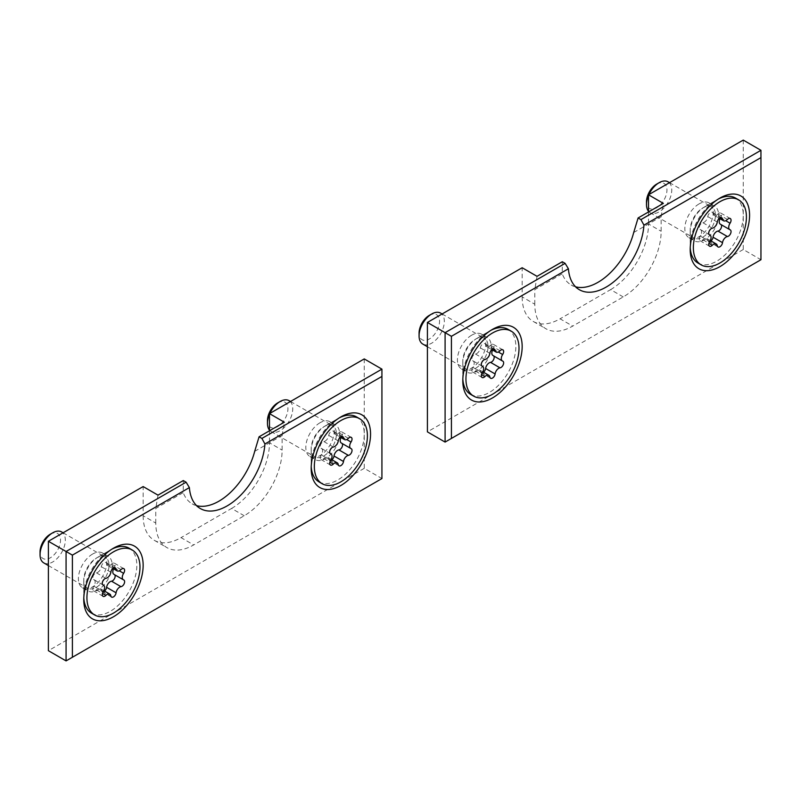 <?xml version="1.0" encoding="UTF-8"?>
<svg xmlns="http://www.w3.org/2000/svg" width="801" height="801" viewBox="0 0 801 801"><rect width="100%" height="100%" fill="white"/><g stroke="black" fill="none" stroke-linecap="round" stroke-linejoin="round"><path stroke-width="0.6" stroke-dasharray="4 3" d="M704.409 207.018L719.889 198.087L704.409 207.018A20.105 11.604 120 0 0 690.202 231.639A20.105 11.604 120 0 0 694.367 240.841A20.105 11.604 120 0 0 704.409 239.849A20.105 11.604 120 0 0 717.546 222.127A20.105 11.604 120 0 0 714.462 206.027A20.105 11.604 120 0 0 704.409 207.018M699.043 203.925A20.105 11.604 120 0 0 685.916 221.637A20.105 11.604 120 0 0 688.99 237.737A20.105 11.604 120 0 0 699.043 236.746A20.105 11.604 120 0 0 712.179 219.033A20.105 11.604 120 0 0 709.095 202.923A20.105 11.604 120 0 0 699.043 203.925M476.995 338.312L492.475 329.381L476.995 338.312A20.105 11.604 120 0 0 462.788 362.933A20.105 11.604 120 0 0 466.953 372.135A20.105 11.604 120 0 0 476.995 371.143A20.105 11.604 120 0 0 490.132 353.431A20.105 11.604 120 0 0 487.048 337.321A20.105 11.604 120 0 0 476.995 338.312M471.629 335.219A20.105 11.604 120 0 0 458.502 352.931A20.105 11.604 120 0 0 461.576 369.041A20.105 11.604 120 0 0 471.629 368.039A20.105 11.604 120 0 0 484.765 350.327A20.105 11.604 120 0 0 481.681 334.217A20.105 11.604 120 0 0 471.629 335.219M760.95 150.308L760.95 259.724L445.096 442.082M743.258 140.095L743.258 249.511L760.95 259.724M743.258 249.511L427.414 431.869M633.701 232.52L661.145 216.681L661.145 231.279A53.597 30.949 -60 0 1 623.238 296.921L572.705 326.097A53.597 30.949 -60 0 1 545.902 328.75A53.597 30.949 -60 0 1 534.798 304.22L522.162 296.921L522.162 267.744M522.162 296.921A53.597 30.949 120 0 0 533.266 321.461A53.597 30.949 120 0 0 560.069 318.808L572.705 326.097M623.238 296.921L610.602 289.632L560.069 318.808M610.602 289.632A53.597 30.949 120 0 0 648.51 223.98L661.145 231.279M648.51 211.965L648.51 223.98M534.798 304.22L534.798 289.632L562.232 273.792L562.292 261.737M537.03 276.325L534.798 289.632M661.145 216.681L663.368 203.384M575.589 286.808A53.597 30.949 -60 0 1 571.173 284.986A53.597 30.949 -60 0 1 562.232 273.792M490.853 330.372A37.517 21.667 120 0 0 489.321 331.203L475.424 339.224A17.862 10.313 120 0 0 462.788 361.111A17.862 10.313 120 0 0 466.482 369.291A17.862 10.313 120 0 0 475.424 368.41A17.862 10.313 120 0 0 487.088 352.66A17.862 10.313 120 0 0 484.355 338.342A17.862 10.313 120 0 0 475.424 339.224L489.321 331.203A37.517 21.667 120 0 0 462.788 377.161A37.517 21.667 120 0 0 462.828 378.903M470.557 394.332A37.517 21.667 120 0 0 489.321 392.48A37.517 21.667 120 0 0 513.831 359.409A37.517 21.667 120 0 0 508.074 329.351M429.306 315.374A14.468 8.36 -60 0 1 439.539 321.281A14.468 8.36 -60 0 1 429.306 339.013A14.468 8.36 -60 0 1 419.073 333.106M422.768 344.05A17.862 10.313 120 0 0 431.709 343.168A17.862 10.313 120 0 0 443.374 327.419A17.862 10.313 120 0 0 440.64 313.101M492.605 350.027A5.166 2.984 -60 0 1 493.176 349.046A3.765 2.173 120 0 0 493.386 344.36A3.765 2.173 120 0 0 490.542 345.301A5.166 2.984 -60 0 1 489.241 346.332A5.166 2.984 -60 0 1 486.658 346.593A5.166 2.984 -60 0 1 485.626 344.861A3.765 2.173 120 0 0 484.885 343.599A3.765 2.173 120 0 0 482.182 344.41A3.765 2.173 120 0 0 480.37 347.894A5.166 2.984 -60 0 1 476.765 353.541A5.166 2.984 -60 0 1 475.454 354.012A3.765 2.173 120 0 0 472.27 357.046A3.765 2.173 120 0 0 472.62 360.69A3.765 2.173 120 0 0 472.82 360.79A5.166 2.984 -60 0 1 473.111 360.921A5.166 2.984 -60 0 1 472.82 367.349A3.765 2.173 120 0 0 472.62 372.024A3.765 2.173 120 0 0 474.502 371.844A3.765 2.173 120 0 0 475.454 371.083A5.166 2.984 -60 0 1 479.348 369.792A5.166 2.984 -60 0 1 480.37 371.524A3.765 2.173 120 0 0 481.121 372.785A3.765 2.173 120 0 0 483.003 372.595A3.765 2.173 120 0 0 483.544 372.225M493.656 355.904A3.765 2.173 120 0 0 493.386 355.694A3.765 2.173 120 0 0 493.176 355.594L502.648 361.071M718.267 199.079A37.517 21.667 120 0 0 716.735 199.91L702.837 207.93A17.862 10.313 120 0 0 690.202 229.817A17.862 10.313 120 0 0 693.896 237.997A17.862 10.313 120 0 0 702.837 237.106A17.862 10.313 120 0 0 714.502 221.366A17.862 10.313 120 0 0 711.769 207.048A17.862 10.313 120 0 0 702.837 207.93L716.735 199.91A37.517 21.667 120 0 0 690.202 245.867A37.517 21.667 120 0 0 690.242 247.609M697.971 263.038A37.517 21.667 120 0 0 716.735 261.176A37.517 21.667 120 0 0 741.245 228.115A37.517 21.667 120 0 0 735.488 198.047M656.72 184.08A14.468 8.36 -60 0 1 666.953 189.987A14.468 8.36 -60 0 1 656.72 207.709A14.468 8.36 -60 0 1 646.487 201.802M648.51 211.324A17.862 10.313 120 0 0 650.182 212.756A17.862 10.313 120 0 0 659.123 211.875A17.862 10.313 120 0 0 670.787 196.125A17.862 10.313 120 0 0 668.054 181.807M720.019 218.733A5.166 2.984 -60 0 1 720.59 217.742A3.765 2.173 120 0 0 720.8 213.066A3.765 2.173 120 0 0 717.956 214.007A5.166 2.984 -60 0 1 716.655 215.038A5.166 2.984 -60 0 1 714.071 215.299A5.166 2.984 -60 0 1 713.04 213.567A3.765 2.173 120 0 0 712.299 212.305A3.765 2.173 120 0 0 709.596 213.116A3.765 2.173 120 0 0 707.784 216.6A5.166 2.984 -60 0 1 704.179 222.247A5.166 2.984 -60 0 1 702.867 222.718A3.765 2.173 120 0 0 699.684 225.752A3.765 2.173 120 0 0 700.034 229.396A3.765 2.173 120 0 0 700.234 229.497A5.166 2.984 -60 0 1 700.525 229.627A5.166 2.984 -60 0 1 700.234 236.055A3.765 2.173 120 0 0 700.034 240.731A3.765 2.173 120 0 0 701.916 240.54A3.765 2.173 120 0 0 702.867 239.789A5.166 2.984 -60 0 1 706.762 238.498A5.166 2.984 -60 0 1 707.784 240.23A3.765 2.173 120 0 0 708.535 241.491A3.765 2.173 120 0 0 710.417 241.301A3.765 2.173 120 0 0 710.958 240.921M721.07 224.61A3.765 2.173 120 0 0 720.8 224.4A3.765 2.173 120 0 0 720.59 224.3L730.061 229.767M648.92 194.563A17.862 10.313 120 0 0 648.51 195.494M339.244 417.902A37.517 21.667 120 0 0 337.712 418.733L323.814 426.763A17.862 10.313 120 0 0 311.178 448.64A17.862 10.313 120 0 0 314.873 456.82A17.862 10.313 120 0 0 323.814 455.939A17.862 10.313 120 0 0 335.479 440.19A17.862 10.313 120 0 0 332.745 425.872A17.862 10.313 120 0 0 323.814 426.763L337.712 418.733A37.517 21.667 120 0 0 311.178 464.69A37.517 21.667 120 0 0 311.219 466.432M318.948 481.862A37.517 21.667 120 0 0 337.712 480.009A37.517 21.667 120 0 0 362.222 446.948A37.517 21.667 120 0 0 356.465 416.88M277.697 402.903A14.468 8.36 -60 0 1 287.929 408.82A14.468 8.36 -60 0 1 277.697 426.543A14.468 8.36 -60 0 1 267.464 420.635M269.486 430.157A17.862 10.313 120 0 0 271.169 431.579A17.862 10.313 120 0 0 280.1 430.698A17.862 10.313 120 0 0 291.774 414.958A17.862 10.313 120 0 0 289.031 400.64M341.006 437.556A5.166 2.984 -60 0 1 341.566 436.575A3.765 2.173 120 0 0 341.777 431.889A3.765 2.173 120 0 0 338.933 432.83A5.166 2.984 -60 0 1 337.632 433.862A5.166 2.984 -60 0 1 335.048 434.122A5.166 2.984 -60 0 1 334.017 432.39A3.765 2.173 120 0 0 333.276 431.128A3.765 2.173 120 0 0 330.573 431.939A3.765 2.173 120 0 0 328.76 435.424A5.166 2.984 -60 0 1 325.156 441.071A5.166 2.984 -60 0 1 323.844 441.541A3.765 2.173 120 0 0 320.66 444.585A3.765 2.173 120 0 0 321.011 448.23A3.765 2.173 120 0 0 321.221 448.32A5.166 2.984 -60 0 1 321.501 448.45A5.166 2.984 -60 0 1 321.221 454.878A3.765 2.173 120 0 0 321.011 459.554A3.765 2.173 120 0 0 322.893 459.373A3.765 2.173 120 0 0 323.844 458.613A5.166 2.984 -60 0 1 327.739 457.331A5.166 2.984 -60 0 1 328.76 459.053A3.765 2.173 120 0 0 329.511 460.315A3.765 2.173 120 0 0 331.394 460.134A3.765 2.173 120 0 0 331.934 459.754M342.047 443.444A3.765 2.173 120 0 0 341.777 443.223A3.765 2.173 120 0 0 341.566 443.123L351.038 448.6M269.897 413.386A17.862 10.313 120 0 0 269.486 414.317M325.386 425.852L340.866 416.91L325.386 425.852A20.105 11.604 120 0 0 311.178 450.462A20.105 11.604 120 0 0 315.344 459.664A20.105 11.604 120 0 0 325.386 458.673A20.105 11.604 120 0 0 338.523 440.961A20.105 11.604 120 0 0 335.439 424.85A20.105 11.604 120 0 0 325.386 425.852M320.02 422.748A20.105 11.604 120 0 0 306.893 440.46A20.105 11.604 120 0 0 309.967 456.57A20.105 11.604 120 0 0 320.02 455.569A20.105 11.604 120 0 0 333.156 437.857A20.105 11.604 120 0 0 330.072 421.757A20.105 11.604 120 0 0 320.02 422.748M97.972 557.146L113.452 548.204L97.972 557.146A20.105 11.604 120 0 0 83.765 581.756A20.105 11.604 120 0 0 87.93 590.968A20.105 11.604 120 0 0 97.972 589.967A20.105 11.604 120 0 0 111.109 572.254A20.105 11.604 120 0 0 108.025 556.144A20.105 11.604 120 0 0 97.972 557.146M92.606 554.042A20.105 11.604 120 0 0 79.479 571.754A20.105 11.604 120 0 0 82.553 587.864A20.105 11.604 120 0 0 92.606 586.863A20.105 11.604 120 0 0 105.742 569.151A20.105 11.604 120 0 0 102.658 553.05A20.105 11.604 120 0 0 92.606 554.042M381.927 369.131L381.927 478.547L66.072 660.905M364.245 358.918L364.245 468.335L381.927 478.547M364.245 468.335L48.39 650.692M254.688 451.353L282.122 435.514L282.122 450.102A53.597 30.949 -60 0 1 244.215 515.744L193.682 544.93A53.597 30.949 -60 0 1 166.878 547.584A53.597 30.949 -60 0 1 155.774 523.043L143.149 515.744L143.149 486.567M143.149 515.744A53.597 30.949 120 0 0 154.243 540.285A53.597 30.949 120 0 0 181.046 537.631L193.682 544.93M244.215 515.744L231.579 508.455L181.046 537.631M231.579 508.455A53.597 30.949 120 0 0 269.486 442.803L282.122 450.102M269.486 430.788L269.486 442.803M155.774 523.043L155.774 508.455L183.219 492.615L183.279 480.56M158.007 495.148L155.774 508.455M282.122 435.514L284.345 422.207M196.565 505.641A53.597 30.949 -60 0 1 192.15 503.819A53.597 30.949 -60 0 1 183.219 492.615M111.83 549.196A37.517 21.667 120 0 0 110.298 550.027L96.4 558.057A17.862 10.313 120 0 0 83.765 579.934A17.862 10.313 120 0 0 87.469 588.114A17.862 10.313 120 0 0 96.4 587.233A17.862 10.313 120 0 0 108.075 571.483A17.862 10.313 120 0 0 105.332 557.166A17.862 10.313 120 0 0 96.4 558.057L110.298 550.027A37.517 21.667 120 0 0 83.765 595.984A37.517 21.667 120 0 0 83.805 597.736M91.534 613.165A37.517 21.667 120 0 0 110.298 611.303A37.517 21.667 120 0 0 134.808 578.242A37.517 21.667 120 0 0 129.051 548.174M50.283 534.207A14.468 8.36 -60 0 1 60.516 540.114A14.468 8.36 -60 0 1 50.283 557.836A14.468 8.36 -60 0 1 40.05 551.929M43.755 562.883A17.862 10.313 120 0 0 52.686 561.992A17.862 10.313 120 0 0 64.36 546.252A17.862 10.313 120 0 0 61.617 531.934M113.592 568.86A5.166 2.984 -60 0 1 114.153 567.869A3.765 2.173 120 0 0 114.363 563.183A3.765 2.173 120 0 0 111.529 564.124A5.166 2.984 -60 0 1 110.218 565.166A5.166 2.984 -60 0 1 107.634 565.416A5.166 2.984 -60 0 1 106.603 563.684A3.765 2.173 120 0 0 105.862 562.432A3.765 2.173 120 0 0 103.159 563.243A3.765 2.173 120 0 0 101.347 566.728A5.166 2.984 -60 0 1 97.742 572.365A5.166 2.984 -60 0 1 96.43 572.845A3.765 2.173 120 0 0 93.246 575.879A3.765 2.173 120 0 0 93.597 579.523A3.765 2.173 120 0 0 93.807 579.614A5.166 2.984 -60 0 1 94.087 579.744A5.166 2.984 -60 0 1 93.807 586.172A3.765 2.173 120 0 0 93.597 590.858A3.765 2.173 120 0 0 95.479 590.667A3.765 2.173 120 0 0 96.43 589.916A5.166 2.984 -60 0 1 100.325 588.625A5.166 2.984 -60 0 1 101.347 590.357A3.765 2.173 120 0 0 102.097 591.609A3.765 2.173 120 0 0 103.98 591.428A3.765 2.173 120 0 0 104.52 591.048M114.633 574.738A3.765 2.173 120 0 0 114.363 574.517A3.765 2.173 120 0 0 114.153 574.427L123.624 579.894M475.454 371.083L481.491 374.568M485.626 344.861L492.895 349.056M475.454 354.012L484.925 359.489M480.37 347.894L489.852 353.371M490.542 345.301L500.024 350.768M493.176 349.046L498.322 352.009M480.37 371.524L489.852 377.001M472.82 367.349L482.302 372.815M472.82 360.79L481.912 366.037M702.867 239.789L708.905 243.274M713.04 213.567L720.309 217.762M702.867 222.718L712.339 228.185M707.784 216.6L717.255 222.067M717.956 214.007L727.438 219.474M720.59 217.742L725.736 220.716M707.784 240.23L717.255 245.697M700.234 236.055L709.716 241.522M700.234 229.497L709.326 234.743M323.844 458.613L329.882 462.107M334.017 432.39L341.286 436.585M323.844 441.541L333.316 447.018M328.76 435.424L338.242 440.9M338.933 432.83L348.415 438.297M341.566 436.575L346.713 439.539M328.76 459.053L338.242 464.53M321.221 454.878L330.693 460.345M321.221 448.32L330.302 453.566M96.43 589.916L102.468 593.401M106.603 563.684L113.872 567.879M96.43 572.845L105.912 578.312M101.347 566.728L110.828 572.194M111.529 564.124L121.001 569.601M114.153 567.869L119.299 570.833M101.347 590.357L110.828 595.824M93.807 586.172L103.279 591.639M93.807 579.614L102.888 584.86M690.202 231.639L690.202 249.511M688.99 237.737L694.367 240.841M462.788 362.933L462.788 380.805M461.576 369.041L466.953 372.135M533.266 321.461L545.902 328.75M481.681 334.217L487.048 337.321M709.095 202.923L714.462 206.027M579.383 289.732L571.173 284.986M493.386 355.694L502.858 361.161M486.658 346.593L491.934 349.636M442.122 313.962L484.355 338.342M427.414 346.733L466.482 369.291M484.885 343.599L494.357 349.076M493.386 344.36L502.858 349.827M481.121 372.785L490.592 378.252M479.348 369.792L482.863 371.824M472.62 372.024L482.092 377.501M473.111 360.921L481.822 365.947M472.62 360.69L482.092 366.167M462.788 361.111L462.788 377.161M720.8 224.4L730.272 229.867M714.071 215.299L719.348 218.343M669.536 182.668L711.769 207.048M650.182 212.756L693.896 237.997M712.299 212.305L721.771 217.772M720.8 213.066L730.272 218.533M708.535 241.491L718.006 246.958M706.762 238.498L710.277 240.53M700.034 240.731L709.506 246.197M700.525 229.627L709.235 234.653M700.034 229.396L709.506 234.873M690.202 229.817L690.202 245.867M341.777 443.223L351.249 448.69M335.048 434.122L340.325 437.166M290.513 401.491L332.745 425.872M271.169 431.579L314.873 456.82M333.276 431.128L342.748 436.605M341.777 431.889L351.249 437.366M329.511 460.315L338.983 465.792M327.739 457.331L331.254 459.363M321.011 459.554L330.483 465.031M321.501 448.45L330.212 453.476M321.011 448.23L330.483 453.696M311.178 448.64L311.178 464.69M311.178 450.462L311.178 468.335M309.967 456.57L315.344 459.664M83.765 581.756L83.765 599.629M82.553 587.864L87.93 590.968M154.243 540.285L166.878 547.584M102.658 553.05L108.025 556.144M330.072 421.757L335.439 424.85M200.36 508.555L192.15 503.819M114.363 574.517L123.835 579.994M107.634 565.416L112.911 568.46M63.099 532.785L105.332 557.166M48.39 565.556L87.469 588.114M105.862 562.432L115.334 567.899M114.363 563.183L123.835 568.66M102.097 591.609L111.569 597.085M100.325 588.625L103.85 590.657M93.597 590.858L103.069 596.324M94.087 579.744L102.798 584.78M93.597 579.523L103.069 584.99M83.765 579.934L83.765 595.984"/><path stroke-width="1.2" d="M719.889 198.087L719.889 198.087A41.992 24.24 120 0 0 690.202 249.511A41.992 24.24 120 0 0 719.889 266.653A41.992 24.24 120 0 0 749.576 215.229A41.992 24.24 120 0 0 719.889 198.087L719.889 198.087M492.475 329.381L492.475 329.381A41.992 24.24 120 0 0 462.788 380.805A41.992 24.24 120 0 0 492.475 397.947A41.992 24.24 120 0 0 522.162 346.523A41.992 24.24 120 0 0 492.475 329.381L492.475 329.381M427.414 322.453L445.096 332.665L565.126 263.369L562.292 261.737L537.03 276.325L522.162 267.744L427.414 322.453L427.414 431.869L445.096 442.082L445.096 332.665L451.414 336.31L451.414 438.427L760.95 259.724L760.95 157.607L643.954 225.151L640.93 219.604L760.95 150.308L760.95 157.607M640.93 219.604L638.097 217.972L663.368 203.384L648.51 194.803L743.258 140.095L760.95 150.308M648.51 194.803L648.51 211.965M565.126 263.369L568.41 268.766A53.597 30.949 120 0 0 579.383 289.732A53.597 30.949 120 0 0 619.213 276.886A53.597 30.949 120 0 0 643.954 225.151M568.41 268.766L451.414 336.31M638.097 217.972L633.701 232.52A53.597 30.949 -60 0 1 575.589 286.808M445.096 442.082L451.414 438.427M511.238 331.173A37.517 21.667 120 0 0 492.475 333.026A37.517 21.667 120 0 0 467.964 366.097A37.517 21.667 120 0 0 473.711 396.155A37.517 21.667 120 0 0 492.475 394.302A37.517 21.667 120 0 0 516.985 361.241A37.517 21.667 120 0 0 511.238 331.173L508.074 329.351A37.517 21.667 120 0 0 490.853 330.372M419.073 335.869L419.073 333.106A14.468 8.36 -60 0 1 429.306 315.374L431.709 313.992A17.862 10.313 120 0 0 419.073 335.869A17.862 10.313 120 0 0 422.768 344.05L427.414 346.733M442.122 313.962L440.64 313.101A17.862 10.313 120 0 0 431.709 313.992L429.306 315.374M483.974 377.311A3.765 2.173 120 0 0 484.925 376.56A5.166 2.984 -60 0 1 488.82 375.269A5.166 2.984 -60 0 1 489.852 377.001A3.765 2.173 120 0 0 490.592 378.252A3.765 2.173 120 0 0 492.475 378.072A3.765 2.173 120 0 0 495.108 373.957A5.166 2.984 -60 0 1 500.024 367.839A3.765 2.173 120 0 0 500.975 367.499A3.765 2.173 120 0 0 503.439 364.185A3.765 2.173 120 0 0 502.858 361.161A3.765 2.173 120 0 0 502.648 361.071A5.166 2.984 -60 0 1 502.367 360.941A5.166 2.984 -60 0 1 502.648 354.513A3.765 2.173 120 0 0 502.858 349.827A3.765 2.173 120 0 0 500.024 350.768A5.166 2.984 -60 0 1 498.713 351.809A5.166 2.984 -60 0 1 496.129 352.06A5.166 2.984 -60 0 1 495.108 350.327A3.765 2.173 120 0 0 494.357 349.076A3.765 2.173 120 0 0 491.654 349.887A3.765 2.173 120 0 0 489.852 353.371A5.166 2.984 -60 0 1 486.237 359.008A5.166 2.984 -60 0 1 484.925 359.489A3.765 2.173 120 0 0 481.741 362.523A3.765 2.173 120 0 0 482.092 366.167A3.765 2.173 120 0 0 482.302 366.257A5.166 2.984 -60 0 1 482.582 366.387A5.166 2.984 -60 0 1 482.302 372.815A3.765 2.173 120 0 0 482.092 377.501A3.765 2.173 120 0 0 483.974 377.311M483.544 372.225A3.765 2.173 120 0 0 485.626 368.49A5.166 2.984 -60 0 1 490.542 362.372A3.765 2.173 120 0 0 491.504 362.022A3.765 2.173 120 0 0 493.867 358.988A3.765 2.173 120 0 0 493.656 355.904M462.828 378.903A37.517 21.667 120 0 0 470.557 394.332L473.711 396.155M493.176 355.594A5.166 2.984 -60 0 1 492.895 355.464A5.166 2.984 -60 0 1 492.605 350.027M738.652 199.87A37.517 21.667 120 0 0 719.889 201.732A37.517 21.667 120 0 0 695.378 234.793A37.517 21.667 120 0 0 701.125 264.861A37.517 21.667 120 0 0 719.889 263.008A37.517 21.667 120 0 0 744.399 229.937A37.517 21.667 120 0 0 738.652 199.87L735.488 198.047A37.517 21.667 120 0 0 718.267 199.079M648.51 195.494A17.862 10.313 120 0 0 646.487 204.575L646.487 201.802A14.468 8.36 -60 0 1 656.72 184.08L659.123 182.698A17.862 10.313 120 0 0 648.92 194.563M669.536 182.668L668.054 181.807A17.862 10.313 120 0 0 659.123 182.698L656.72 184.08M711.388 246.017A3.765 2.173 120 0 0 712.339 245.266A5.166 2.984 -60 0 1 716.234 243.975A5.166 2.984 -60 0 1 717.255 245.697A3.765 2.173 120 0 0 718.006 246.958A3.765 2.173 120 0 0 719.889 246.778A3.765 2.173 120 0 0 722.522 242.663A5.166 2.984 -60 0 1 727.438 236.545A3.765 2.173 120 0 0 728.389 236.205A3.765 2.173 120 0 0 730.852 232.881A3.765 2.173 120 0 0 730.272 229.867A3.765 2.173 120 0 0 730.061 229.767A5.166 2.984 -60 0 1 729.781 229.637A5.166 2.984 -60 0 1 730.061 223.219A3.765 2.173 120 0 0 730.272 218.533A3.765 2.173 120 0 0 727.438 219.474A5.166 2.984 -60 0 1 726.127 220.505A5.166 2.984 -60 0 1 723.543 220.766A5.166 2.984 -60 0 1 722.522 219.033A3.765 2.173 120 0 0 721.771 217.772A3.765 2.173 120 0 0 719.068 218.583A3.765 2.173 120 0 0 717.255 222.067A5.166 2.984 -60 0 1 713.651 227.714A5.166 2.984 -60 0 1 712.339 228.185A3.765 2.173 120 0 0 709.155 231.229A3.765 2.173 120 0 0 709.506 234.873A3.765 2.173 120 0 0 709.716 234.963A5.166 2.984 -60 0 1 709.996 235.094A5.166 2.984 -60 0 1 709.716 241.522A3.765 2.173 120 0 0 709.506 246.197A3.765 2.173 120 0 0 711.388 246.017M710.958 240.921A3.765 2.173 120 0 0 713.04 237.196A5.166 2.984 -60 0 1 717.956 231.078A3.765 2.173 120 0 0 718.918 230.728A3.765 2.173 120 0 0 721.28 227.694A3.765 2.173 120 0 0 721.07 224.61M690.242 247.609A37.517 21.667 120 0 0 697.971 263.038L701.125 264.861M646.487 204.575A17.862 10.313 120 0 0 648.51 211.324M720.59 224.3A5.166 2.984 -60 0 1 720.309 224.17A5.166 2.984 -60 0 1 720.019 218.733M359.629 418.703A37.517 21.667 120 0 0 340.866 420.555A37.517 21.667 120 0 0 316.355 453.626A37.517 21.667 120 0 0 322.102 483.694A37.517 21.667 120 0 0 340.866 481.832A37.517 21.667 120 0 0 365.376 448.77A37.517 21.667 120 0 0 359.629 418.703L356.465 416.88A37.517 21.667 120 0 0 339.244 417.902M269.486 414.317A17.862 10.313 120 0 0 267.464 423.409L267.464 420.635A14.468 8.36 -60 0 1 277.697 402.903L280.1 401.521A17.862 10.313 120 0 0 269.897 413.386M290.513 401.491L289.031 400.64A17.862 10.313 120 0 0 280.1 401.521L277.697 402.903M332.365 464.84A3.765 2.173 120 0 0 333.316 464.089A5.166 2.984 -60 0 1 337.211 462.798A5.166 2.984 -60 0 1 338.242 464.53A3.765 2.173 120 0 0 338.983 465.792A3.765 2.173 120 0 0 340.866 465.601A3.765 2.173 120 0 0 343.499 461.496A5.166 2.984 -60 0 1 348.415 455.379A3.765 2.173 120 0 0 349.366 455.028A3.765 2.173 120 0 0 351.829 451.714A3.765 2.173 120 0 0 351.249 448.69A3.765 2.173 120 0 0 351.038 448.6A5.166 2.984 -60 0 1 350.758 448.47A5.166 2.984 -60 0 1 351.038 442.042A3.765 2.173 120 0 0 351.249 437.366A3.765 2.173 120 0 0 348.415 438.297A5.166 2.984 -60 0 1 347.103 439.338A5.166 2.984 -60 0 1 344.52 439.589A5.166 2.984 -60 0 1 343.499 437.867A3.765 2.173 120 0 0 342.748 436.605A3.765 2.173 120 0 0 340.045 437.416A3.765 2.173 120 0 0 338.242 440.9A5.166 2.984 -60 0 1 334.628 446.537A5.166 2.984 -60 0 1 333.316 447.018A3.765 2.173 120 0 0 330.132 450.052A3.765 2.173 120 0 0 330.483 453.696A3.765 2.173 120 0 0 330.693 453.787A5.166 2.984 -60 0 1 330.973 453.927A5.166 2.984 -60 0 1 330.693 460.345A3.765 2.173 120 0 0 330.483 465.031A3.765 2.173 120 0 0 332.365 464.84M331.934 459.754A3.765 2.173 120 0 0 334.017 456.019A5.166 2.984 -60 0 1 338.933 449.902A3.765 2.173 120 0 0 339.894 449.561A3.765 2.173 120 0 0 342.257 446.517A3.765 2.173 120 0 0 342.047 443.444M311.219 466.432A37.517 21.667 120 0 0 318.948 481.862L322.102 483.694M267.464 423.409A17.862 10.313 120 0 0 269.486 430.157M341.566 443.123A5.166 2.984 -60 0 1 341.286 442.993A5.166 2.984 -60 0 1 341.006 437.556M340.866 416.91L340.866 416.91A41.992 24.24 120 0 0 311.178 468.335A41.992 24.24 120 0 0 340.866 485.476A41.992 24.24 120 0 0 370.553 434.052A41.992 24.24 120 0 0 340.866 416.91L340.866 416.91M113.452 548.204L113.452 548.204A41.992 24.24 120 0 0 83.765 599.629A41.992 24.24 120 0 0 113.452 616.77A41.992 24.24 120 0 0 143.149 565.346A41.992 24.24 120 0 0 113.452 548.204L113.452 548.204M48.39 541.276L66.072 551.488L186.102 482.192L183.279 480.56L158.007 495.148L143.149 486.567L48.39 541.276L48.39 650.692L66.072 660.905L66.072 551.488L72.39 555.133L72.39 657.261L381.927 478.547L381.927 376.43L264.931 443.974L261.907 438.427L381.927 369.131L381.927 376.43M261.907 438.427L259.073 436.795L284.345 422.207L269.486 413.626L364.245 358.918L381.927 369.131M269.486 413.626L269.486 430.788M186.102 482.192L189.386 487.589A53.597 30.949 120 0 0 200.36 508.555A53.597 30.949 120 0 0 240.19 495.709A53.597 30.949 120 0 0 264.931 443.974M189.386 487.589L72.39 555.133M259.073 436.795L254.688 451.353A53.597 30.949 -60 0 1 196.565 505.641M66.072 660.905L72.39 657.261M132.215 549.997A37.517 21.667 120 0 0 113.452 551.859A37.517 21.667 120 0 0 88.941 584.92A37.517 21.667 120 0 0 94.698 614.988A37.517 21.667 120 0 0 113.452 613.125A37.517 21.667 120 0 0 137.962 580.064A37.517 21.667 120 0 0 132.215 549.997L129.051 548.174A37.517 21.667 120 0 0 111.83 549.196M40.05 554.703L40.05 551.929A14.468 8.36 -60 0 1 50.283 534.207L52.686 532.815A17.862 10.313 120 0 0 40.05 554.703A17.862 10.313 120 0 0 43.755 562.883L48.39 565.556M63.099 532.785L61.617 531.934A17.862 10.313 120 0 0 52.686 532.815L50.283 534.207M104.951 596.134A3.765 2.173 120 0 0 105.912 595.383A5.166 2.984 -60 0 1 109.797 594.092A5.166 2.984 -60 0 1 110.828 595.824A3.765 2.173 120 0 0 111.569 597.085A3.765 2.173 120 0 0 113.452 596.895A3.765 2.173 120 0 0 116.085 592.79A5.166 2.984 -60 0 1 121.001 586.672A3.765 2.173 120 0 0 121.952 586.322A3.765 2.173 120 0 0 124.415 583.008A3.765 2.173 120 0 0 123.835 579.994A3.765 2.173 120 0 0 123.624 579.894A5.166 2.984 -60 0 1 123.344 579.764A5.166 2.984 -60 0 1 123.624 573.336A3.765 2.173 120 0 0 123.835 568.66A3.765 2.173 120 0 0 121.001 569.601A5.166 2.984 -60 0 1 119.689 570.632A5.166 2.984 -60 0 1 117.106 570.893A5.166 2.984 -60 0 1 116.085 569.161A3.765 2.173 120 0 0 115.334 567.899A3.765 2.173 120 0 0 112.631 568.71A3.765 2.173 120 0 0 110.828 572.194A5.166 2.984 -60 0 1 107.214 577.831A5.166 2.984 -60 0 1 105.912 578.312A3.765 2.173 120 0 0 102.718 581.346A3.765 2.173 120 0 0 103.069 584.99A3.765 2.173 120 0 0 103.279 585.09A5.166 2.984 -60 0 1 103.559 585.221A5.166 2.984 -60 0 1 103.279 591.639A3.765 2.173 120 0 0 103.069 596.324A3.765 2.173 120 0 0 104.951 596.134M104.52 591.048A3.765 2.173 120 0 0 106.603 587.313A5.166 2.984 -60 0 1 111.529 581.196A3.765 2.173 120 0 0 112.48 580.855A3.765 2.173 120 0 0 114.843 577.811A3.765 2.173 120 0 0 114.633 574.738M83.805 597.736A37.517 21.667 120 0 0 91.534 613.165L94.698 614.988M114.153 574.427A5.166 2.984 -60 0 1 113.872 574.297A5.166 2.984 -60 0 1 113.592 568.86M481.491 374.568L484.925 376.56M485.626 368.49L495.108 373.957M492.895 349.056L495.108 350.327M498.322 352.009L502.648 354.513M490.542 362.372L500.024 367.839M708.905 243.274L712.339 245.266M713.04 237.196L722.522 242.663M720.309 217.762L722.522 219.033M725.736 220.716L730.061 223.219M717.956 231.078L727.438 236.545M329.882 462.107L333.316 464.089M334.017 456.019L343.499 461.496M341.286 436.585L343.499 437.867M346.713 439.539L351.038 442.042M338.933 449.902L348.415 455.379M102.468 593.401L105.912 595.383M106.603 587.313L116.085 592.79M113.872 567.879L116.085 569.161M119.299 570.833L123.624 573.336M111.529 581.196L121.001 586.672M491.934 349.636L496.129 352.06M492.895 355.464L502.367 360.941M482.863 371.824L488.82 375.269M481.822 365.947L482.582 366.387M719.348 218.343L723.543 220.766M720.309 224.17L729.781 229.637M710.277 240.53L716.234 243.975M709.235 234.653L709.996 235.094M340.325 437.166L344.52 439.589M341.286 442.993L350.758 448.47M331.254 459.363L337.211 462.798M330.212 453.476L330.973 453.927M112.911 568.46L117.106 570.893M113.872 574.297L123.344 579.764M103.85 590.657L109.797 594.092M102.798 584.78L103.559 585.221"/></g></svg>
